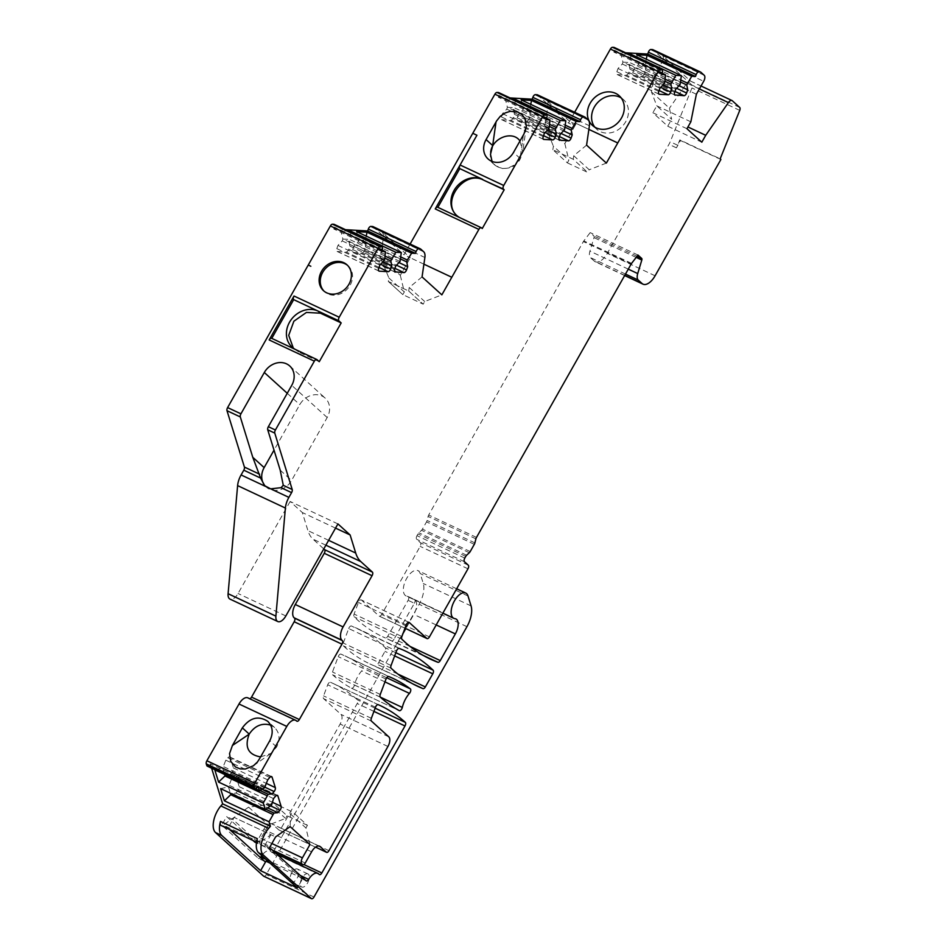 <?xml version="1.0" encoding="UTF-8"?>
<svg xmlns="http://www.w3.org/2000/svg" width="946" height="946" viewBox="0 0 946 946"><rect width="100%" height="100%" fill="white"/><g stroke="black" fill="none" stroke-linecap="round" stroke-linejoin="round"><path stroke-width="0.71" stroke-dasharray="4.73 3.55" d="M319.251 361.691L298.487 351.947L293.355 348.175M295.235 349.381A22.468 19.251 -47.8 0 0 296.193 349.866L271.762 338.372M309.933 844.577L305.936 827.975L307.426 825.326L292.941 812.188L290.457 813.95L290.138 826.627M307.426 825.326L287.064 815.759L272.578 802.634L292.941 812.188M519.981 140.989L522.641 152.152L520.371 158.668C512.271 174.856 487.19 169.488 490.655 152.306L490.667 152.247M567.352 162.854L587.714 172.409L573.229 159.271L552.866 149.716L567.352 162.854L568.842 160.193L553.375 146.169L552.866 149.716M482.247 228.542L461.482 218.798L456.599 215.369M459.756 217.615A22.468 19.251 -47.8 0 0 460.726 218.112L437.856 207.34M686.95 128.715L652.87 112.728L667.734 126.208L701.814 142.207M720.887 159.496L680.529 140.552L676.414 147.836A10.985 5.475 115.1 0 0 677.655 145.246L679.819 139.902L720.166 158.845M679.819 139.902L680.529 140.552M269.563 847.616L264.856 845.405L301.431 878.574A2.992 1.49 115.1 0 0 301.632 878.704A2.992 1.49 115.1 0 0 302.779 878.491L297.422 887.963M402.972 633.607L398.739 641.104A2.992 1.49 -64.9 0 1 396.374 642.795A399.342 199.074 -64.9 0 1 391.644 640.891L385.377 637.959A2.992 1.49 115.1 0 0 387.765 636.268L408.104 600.332A2.992 1.49 115.1 0 0 408.282 596.607A11.979 5.972 115.1 0 0 408.069 596.5A11.979 5.972 115.1 0 0 407.135 596.228A13.977 6.965 115.1 0 1 406.047 595.921A13.977 6.965 115.1 0 1 405.68 580.312A13.977 6.965 115.1 0 1 417.919 570.615A13.977 6.965 115.1 0 1 420.225 573.595L423.288 583.516A19.972 9.957 115.1 0 1 419.149 604.258L266.193 874.601A2.992 1.49 115.1 0 1 263.993 876.339M408.282 596.607L414.549 599.551A11.979 5.972 -64.9 0 1 413.816 614.439L405.81 628.605M408.826 622.279L361.443 600.048A2.992 1.49 115.1 0 0 361.254 599.918A2.992 1.49 115.1 0 0 358.439 602.436L354.1 614.072A2.992 1.49 115.1 0 0 354.159 616.827A399.342 199.074 115.1 0 0 382.551 636.682A399.342 199.074 115.1 0 0 385.377 637.959M211.608 768.187L210.284 763.907L209.113 765.29A2.992 1.49 115.1 0 1 207.269 766.142M296.346 720.757L248.561 698.325A10.985 5.475 115.1 0 0 247.864 697.864M248.561 698.325L248.94 698.668A2.992 1.49 115.1 0 0 249.129 698.798A2.992 1.49 115.1 0 0 249.862 698.798M337.923 523.907L290.126 501.475L302.33 512.531L307.923 530.623A49.913 24.88 115.1 0 0 312.972 539.125L323.769 548.917M290.126 501.475L238.049 593.52A9.98 4.978 115.1 0 1 229.996 599.102M381.605 251.435L333.82 229.015L334.47 227.158A2.992 1.49 115.1 0 0 334.411 224.533M333.82 229.015L345.526 229.689M372.783 226.52L404.013 254.829L410.115 244.033M546.138 119.681L498.341 97.249L498.991 95.392A2.992 1.49 115.1 0 0 498.932 92.767M498.341 97.249L510.06 97.923M537.316 94.766L568.534 123.075L574.636 112.278M661.668 74.521L613.871 52.101L614.522 50.256A2.992 1.49 115.1 0 0 614.462 47.631M613.871 52.101L625.566 52.775M624.738 275.392L594.265 261.096A14.97 7.462 115.1 0 0 595.211 261.723A14.97 7.462 115.1 0 0 607.297 253.351L668.976 144.336A10.985 5.475 115.1 0 0 670.217 141.758L691.94 87.954A2.992 1.49 115.1 0 0 691.916 85.045L653.047 49.795L700.844 72.215M594.265 261.096L590.434 257.619A7.982 3.985 115.1 0 1 589.926 251.139L594.017 237.612A1.998 0.993 115.1 0 0 593.887 235.992L590.186 232.621L583.812 240.934A2.992 1.49 115.1 0 0 583.386 241.573L428.692 515.002A2.992 1.49 115.1 0 0 428.112 516.433L427.095 520.466A2.992 1.49 115.1 0 1 426.516 521.896L422.424 529.121A2.992 1.49 115.1 0 1 421.549 530.28L418.853 532.799A2.992 1.49 115.1 0 0 417.966 533.946L416.997 535.673A2.992 1.49 115.1 0 0 416.678 539.291L420.485 542.756A2.992 1.49 115.1 0 1 420.166 546.374L381.652 614.462A2.992 1.49 115.1 0 1 379.228 616.13A2.992 1.49 115.1 0 1 379.039 616.012L361.443 600.048M348.696 628.546A2.992 1.49 -64.9 0 1 351.463 626.004A399.342 199.074 -64.9 0 1 357.742 628.7A399.342 199.074 -64.9 0 1 385.329 647.774A2.992 1.49 -64.9 0 1 384.987 651.368L377.56 664.518A2.992 1.49 -64.9 0 1 375.184 666.209A399.342 199.074 -64.9 0 1 369.862 663.903A399.342 199.074 -64.9 0 1 343.339 645.834A2.992 1.49 -64.9 0 1 343.28 643.067L348.696 628.546L396.492 650.978M351.463 688.191A2.992 1.49 115.1 0 0 351.498 688.215L399.295 710.647L351.463 688.191A399.342 199.074 -64.9 0 1 332.554 674.77A2.992 1.49 -64.9 0 1 332.472 672.003L338.207 656.642A2.992 1.49 -64.9 0 1 340.986 654.112A399.342 199.074 -64.9 0 1 345.054 655.909A399.342 199.074 -64.9 0 1 362.531 666.398L386.701 677.738M351.498 688.215A2.992 1.49 115.1 0 0 354.514 685.01A17.466 8.715 -64.9 0 1 361.656 670.951A2.992 1.49 115.1 0 0 362.531 666.398M264.608 861.298L258.341 858.353L221.766 825.184L226.638 816.575L253.008 840.486M258.341 858.353A2.992 1.49 115.1 0 0 258.53 858.483A2.992 1.49 115.1 0 0 260.457 857.537M319.109 874.388L271.325 851.968A11.979 5.972 115.1 0 0 270.118 850.962A11.979 5.972 115.1 0 0 261.746 855.622M271.325 851.968A2.992 1.49 115.1 0 0 271.62 852.216A2.992 1.49 115.1 0 0 273.56 851.246M273.713 851.045A2.992 1.49 115.1 0 0 274.033 850.537L357.198 703.54A2.992 1.49 -64.9 0 0 357.517 699.922A399.342 199.074 -64.9 0 0 332.377 683.118A399.342 199.074 -64.9 0 0 330.497 682.267A2.992 1.49 -64.9 0 0 327.694 684.798L323.556 695.889A2.992 1.49 -64.9 0 0 323.638 698.656L340.986 714.396A7.982 3.985 -64.9 0 1 340.134 724.045L281.187 828.235A2.992 1.49 -64.9 0 1 278.774 829.914A2.992 1.49 -64.9 0 1 278.585 829.784L272.483 824.25A9.98 4.978 -64.9 0 0 271.845 823.824A9.98 4.978 -64.9 0 0 263.792 829.406L257.466 840.604A2.992 1.49 -64.9 0 1 255.266 842.342M574.801 126.007L576.244 123.465L588.873 129.401L576.244 123.465L564.845 143.603L545.062 125.664L547.876 106.259A9.98 4.978 115.1 0 0 546.705 100.536L574.801 126.007L568.534 123.075M423.914 264.171L410.28 257.773L400.324 275.369L380.529 257.418L383.355 238.014A9.98 4.978 115.1 0 0 382.172 232.29L410.28 257.773L404.013 254.829M274.908 748.18L276.634 746.962C280.394 739.37 279.732 732.913 274.659 727.58L270.662 725.109M260.623 756.918L270.722 753.501L276.587 747.056M523.386 134.923L520.028 158.739L515.298 164.545L507.742 168.211L502.421 168.506L495.491 165.656L492.05 161.423M258.081 786.339L210.284 763.907M382.089 250.099L340.761 230.706L348.672 231.155M546.611 118.333L505.294 98.94L513.193 99.401M662.141 73.185L620.824 53.792L628.7 54.241M637.982 255.053L590.186 232.621M335.534 528.116L302.33 512.531M704.214 75.278L662.685 55.79L690.757 81.25L732.287 100.737M272.093 849.91L260.351 844.4L232.905 819.508L226.638 816.575M232.905 819.508L234.088 817.415L275.617 836.903M264.856 845.405L270.923 834.703L234.1 817.415L228.033 828.128L221.766 825.184M229.488 829.441L228.033 828.128M302.779 878.491L270 863.107M347.549 265.365A17.466 14.97 132.2 0 1 348.14 265.861A17.466 14.97 132.2 0 1 347.489 288.861A17.466 14.97 132.2 0 1 324.667 291.746A17.466 14.97 132.2 0 1 324.111 291.214M594.703 127.071A19.972 17.111 -47.8 0 0 596.619 129.176A19.972 17.111 -47.8 0 0 600.284 131.612A19.972 17.111 -47.8 0 0 624.325 123.891A19.972 17.111 -47.8 0 0 623.449 99.602A19.972 17.111 -47.8 0 0 621.167 97.899M690.852 121.821L656.772 105.834L651.427 91.868L654.845 74.746L662.153 61.821L703.682 81.309M651.427 91.868L669.461 108.222L671.636 119.314L656.772 105.834L652.87 112.728M699.354 88.959L686.867 83.106L669.461 108.222M686.867 83.106A4.99 2.483 -64.9 0 1 690.438 81.037A4.99 2.483 -64.9 0 1 690.757 81.25M662.685 55.79A4.99 2.483 -64.9 0 1 662.153 61.821M696.374 94.233L654.845 74.746M705.716 135.313L687.943 126.965M667.734 126.208L671.636 119.314M658.783 91.395L616.863 71.73A2.992 1.49 115.1 0 0 617.17 74.533A2.992 1.49 115.1 0 0 617.454 74.604L626.24 75.112A2.992 1.49 115.1 0 0 628.806 72.416L629.941 69.188L628.948 64.375L629.61 62.519L622.941 62.14L664.861 81.805M616.863 71.73L618.01 68.502L622.291 63.997L622.941 62.14L620.824 53.792M630.982 55.317L629.61 62.519L665.097 79.168M622.291 63.997L664.198 83.662M618.01 68.502L659.93 88.167M629.941 69.188L663.158 84.773M628.948 64.375L664.908 81.25M674.664 92.318L632.756 72.641A2.992 1.49 115.1 0 0 633.051 75.444A2.992 1.49 115.1 0 0 633.347 75.514L642.133 76.023A2.992 1.49 115.1 0 0 644.687 73.327L645.822 70.099L644.841 65.298L645.491 63.441L638.822 63.051L680.742 82.728M632.756 72.641L633.891 69.413L638.172 64.907L638.822 63.051L636.705 54.702M646.295 59.208L645.491 63.441L680.978 80.091M644.841 65.298L680.789 82.16M645.822 70.099L679.039 85.684M633.891 69.413L675.811 89.09M638.172 64.907L680.091 84.584M543.252 136.555L501.333 116.878A2.992 1.49 115.1 0 0 501.64 119.681A2.992 1.49 115.1 0 0 501.924 119.752L510.71 120.26A2.992 1.49 115.1 0 0 513.276 117.564L514.411 114.336L513.418 109.535L514.08 107.678L507.411 107.288L549.33 126.965M501.333 116.878L502.48 113.65L506.749 109.145L507.411 107.288L505.294 98.94M515.452 100.453L514.08 107.678L549.555 124.328M506.749 109.145L548.668 128.822M502.48 113.65L544.388 133.327M514.411 114.336L547.616 129.921M513.418 109.535L549.378 126.409M559.133 137.466L517.214 117.801A2.992 1.49 115.1 0 0 517.521 120.603A2.992 1.49 115.1 0 0 517.805 120.674L526.603 121.171A2.992 1.49 115.1 0 0 529.157 118.487L530.292 115.258L529.299 110.446L529.961 108.589L523.292 108.211L565.211 127.876M517.214 117.801L518.361 114.572L522.641 110.067L523.292 108.211L521.175 99.862M530.765 104.356L529.961 108.589L565.436 125.239M529.299 110.446L565.259 127.32M530.292 115.258L563.509 130.832M518.361 114.572L560.28 134.237M522.641 110.067L564.549 129.732M378.731 268.309L336.811 248.644A2.992 1.49 115.1 0 0 337.107 251.447A2.992 1.49 115.1 0 0 337.403 251.518L346.189 252.026A2.992 1.49 115.1 0 0 348.743 249.33L349.89 246.102L348.897 241.289L349.547 239.433L342.89 239.054L384.797 258.719M336.811 248.644L337.947 245.416L342.227 240.911L342.89 239.054L340.761 230.706M350.931 232.219L349.547 239.433L385.034 256.082M349.89 246.102L383.095 261.687M348.897 241.289L384.845 258.163M342.227 240.911L384.147 260.576M337.947 245.416L379.866 265.081M394.612 269.232L352.692 249.555A2.992 1.49 115.1 0 0 353 252.357A2.992 1.49 115.1 0 0 353.284 252.428L362.07 252.937A2.992 1.49 115.1 0 0 364.624 250.241L365.771 247.012L364.778 242.211L365.44 240.355L358.771 239.965L400.678 259.642M352.692 249.555L353.828 246.327L358.108 241.821L358.771 239.965L356.654 231.616M366.244 236.122L365.44 240.355L400.915 257.005M364.778 242.211L400.737 259.074M365.771 247.012L398.976 262.598M353.828 246.327L395.747 266.003M358.108 241.821L400.028 261.498M270.816 806.004L238.002 790.608A2.992 1.49 115.1 0 0 239.196 786.682L235.992 776.311A2.992 1.49 115.1 0 0 235.495 775.673A2.992 1.49 115.1 0 0 233.65 776.524L231.604 778.936L228.435 786.895L230.386 793.209M238.002 790.608L235.956 793.02L231.675 793.812M220.607 788.621L228.435 786.895L270.355 806.56M229.606 785.511L271.526 805.176M231.604 778.936L273.524 798.601M235.956 793.02L267.907 808.014M232.042 793.375L265.838 809.232M265.022 787.261L232.208 771.865A2.992 1.49 115.1 0 0 233.402 767.939L230.197 757.569A2.992 1.49 115.1 0 0 229.701 756.93A2.992 1.49 115.1 0 0 227.856 757.781L225.81 760.182L222.641 768.152L224.592 774.467M232.208 771.865L230.162 774.277L225.881 775.07M214.813 769.878L222.641 768.152L264.549 787.817M226.248 774.632L260.044 790.489M230.162 774.277L262.113 789.26M225.81 760.182L267.718 779.859M223.812 766.768L265.731 786.433M380.529 257.418L388.853 277.935L388.333 281.47L408.707 291.037L423.193 304.174L402.819 294.608L388.333 281.47L408.707 291.037L423.193 304.174L424.695 301.514L441.853 294.856M265.471 486.35A17.466 14.97 -47.8 0 0 266.122 486.989A17.466 14.97 -47.8 0 0 291.569 480.473L327.186 417.517A17.466 14.97 -47.8 0 0 325.211 398.148A17.466 14.97 -47.8 0 0 299.764 404.651L274.021 450.154M522.594 141.191L523.41 134.923M257.336 838.7A4.99 2.483 115.1 0 0 258.022 842.827A4.99 2.483 115.1 0 0 260.032 842.401L270.923 834.703M272.578 802.634L270.095 804.384L248.609 807.139L223.209 825.125A4.99 2.483 -64.9 0 1 221.198 825.551M260.351 844.4A4.99 2.483 -64.9 0 1 260.883 838.369L268.404 825.078L285.562 818.42L287.064 815.759M248.609 807.139L268.404 825.078M270.095 804.384L285.562 818.42M290.457 813.95L305.936 827.975M400.324 275.369L404.32 291.959L402.819 294.608L388.333 281.47M388.853 277.935L404.32 291.959M422.058 276.906L409.216 287.489L424.695 301.514M409.216 287.489L408.707 291.037M564.845 143.603L568.842 160.193M545.062 125.664L553.375 146.169M586.579 145.152L573.749 155.723L589.216 169.76L587.714 172.409M573.749 155.723L573.229 159.271M606.374 163.09L589.216 169.76M387.765 636.268L394.033 639.212L414.372 603.276L408.104 600.332M414.549 599.551A2.992 1.49 -64.9 0 1 414.372 603.276M394.033 639.212A2.992 1.49 -64.9 0 1 391.644 640.891M308.337 874.222A7.237 3.607 115.1 0 0 307.876 873.915A7.237 3.607 115.1 0 0 301.774 878.444A7.237 3.607 115.1 0 0 301.266 886.721A7.237 3.607 115.1 0 0 301.727 887.029A7.237 3.607 115.1 0 0 307.828 882.5A7.237 3.607 115.1 0 0 308.337 874.222M290.871 881.838A7.237 3.607 115.1 0 0 291.333 882.145A7.237 3.607 115.1 0 0 297.671 877.131A7.237 3.607 115.1 0 0 297.482 869.043A7.237 3.607 115.1 0 0 291.38 873.572A7.237 3.607 115.1 0 0 290.871 881.838M316.957 359.61L296.193 349.866L298.487 351.947M481.49 227.856L461.482 218.798M306.137 880.785L301.431 878.574M423.075 655.33L396.374 642.795M409.973 646.378L398.739 641.104M436.201 624.939L413.816 614.439M429.449 636.883L381.652 614.462M467.963 568.806L420.166 546.374M379.228 616.13L404.983 628.215L379.039 616.012M547.876 106.259L589.405 125.747M588.223 120.024L546.705 100.536M383.355 238.014L424.884 257.501M423.702 251.778L382.172 232.29M575.771 124.293L569.504 121.348M276.634 746.962L269.776 740.742M520.099 158.42L513.501 152.436M631.183 264.005L583.386 241.573M631.597 263.366L583.812 240.934M476.488 537.423L428.692 515.002M475.909 538.853L428.112 516.433M474.892 542.898L427.095 520.466M474.313 544.328L426.516 521.896M470.221 551.553L422.424 529.121M469.334 552.712L421.549 530.28M466.65 555.219L418.853 532.799M465.763 556.378L417.966 533.946M464.793 558.105L416.997 535.673M464.474 561.723L416.678 539.291M468.282 565.176L420.485 542.756M677.655 145.246L670.217 141.758M739.737 110.386L691.94 87.954M676.414 147.836L668.976 144.336M655.093 275.783L607.297 253.351M625.483 274.068L590.434 257.619M628.274 269.137L589.926 251.139M636.185 257.395L594.017 237.612M637.06 256.248L593.887 235.992M328.629 540.332L307.923 530.623M662.318 72.676L614.522 50.256M739.713 107.466L691.916 85.045M406.236 624.868L358.439 602.436M401.896 636.504L354.1 614.072M401.944 639.248L354.159 616.827M454.931 618.66L407.135 596.228M468.022 596.015L420.225 573.595M471.084 605.937L423.288 583.516M466.946 626.678L419.149 604.258M313.989 897.021L266.193 874.601M256.898 787.722L209.113 765.29M296.737 721.1L248.94 698.668M325.885 545.192L312.972 539.125M285.846 615.952L238.049 593.52M382.267 249.578L334.47 227.158M546.788 117.824L498.991 95.392M388.782 676.532L340.986 654.112M386.003 679.074L338.207 656.642M380.268 694.423L332.472 672.003M380.351 697.202L332.554 674.77M399.259 648.436L351.463 626.004M391.065 665.487L343.28 643.067M391.136 668.254L343.339 645.834M412.491 683.71L375.184 666.209M397.852 674.037L377.56 664.518M394.648 655.909L384.987 651.368M395.842 652.705L385.329 647.774M373.93 711.392L357.198 703.54M375.136 708.187L357.517 699.922M378.294 704.687L330.497 682.267M375.491 707.218L327.694 684.798M371.352 718.31L323.556 695.889M371.435 721.089L323.638 698.656M388.782 736.816L340.986 714.396M387.931 746.477L340.134 724.045M328.983 850.667L281.187 828.235M278.774 829.914L315.538 847.167L278.585 829.784M318.908 846.043L272.483 824.25M311.589 851.838L263.792 829.406M305.251 863.036L257.466 840.604M272.85 850.596L256.461 842.91M274.033 850.537L303.903 864.549M659.09 90.52L626.24 75.112M617.454 74.604L658.842 94.021M628.806 72.416L660.686 87.375M644.687 73.327L676.567 88.285M674.983 91.443L642.133 76.023M633.347 75.514L674.735 94.943M543.56 135.68L510.71 120.26M501.924 119.752L543.311 139.18M513.276 117.564L545.144 132.523M529.157 118.487L561.025 133.445M559.441 136.591L526.603 121.171M517.805 120.674L559.192 140.091M379.039 267.434L346.189 252.026M337.403 251.518L378.79 270.934M348.743 249.33L380.623 264.289M364.624 250.241L396.504 265.199M394.92 268.357L362.07 252.937M353.284 252.428L394.671 271.857M233.65 776.524L275.57 796.189M239.196 786.682L272.413 802.267M276.61 795.373L235.992 776.311M233.402 767.939L266.618 783.525M270.816 776.619L230.197 757.569M227.856 757.781L269.776 777.446M327.186 417.517L291.735 385.365M280.205 470.174L291.569 480.473M287.253 393.3L299.764 404.651M260.032 842.401L223.209 825.125M260.883 838.369L271.88 843.525M354.514 685.01L380.245 697.084M384.951 681.889L361.656 670.951M265.814 859.311L300.308 875.488M292.078 347.135L294.36 349.204M253.41 765.763L270.722 753.501M274.659 727.58L267.801 721.36M494.9 165.16L488.053 158.952M624.656 275.546L595.211 261.723M409.05 622.35L361.254 599.918M430.347 659.114L382.551 636.682M455.866 618.921L408.069 596.5M456.658 588.79L417.919 570.615M442.846 613.185L406.047 595.921M296.926 721.23L249.129 698.798M392.85 678.329L345.054 655.909M417.659 686.323L369.862 663.903M405.538 651.12L357.742 628.7M380.174 705.55L332.377 683.118M319.642 846.256L271.845 823.824M272.945 850.679L256.461 842.945M690.438 81.037L701.021 86.003M633.051 75.444L674.971 95.12M617.17 74.533L659.09 94.198M517.521 120.603L559.441 140.268M501.64 119.681L543.548 139.358M353 252.357L394.908 272.034M337.107 251.447L379.027 271.112M277.415 795.338L235.495 775.673M271.62 776.595L229.701 756.93M289.76 365.996L325.211 398.148M266.122 486.989L264.774 485.771M348.14 265.861L346.993 264.821M324.667 291.746L323.52 290.706M526.224 127.45L522.641 152.152M592.421 125.38L596.619 129.176M619.252 95.794L623.449 99.602M258.022 842.827L256.567 842.153M276.622 854.013L270.118 850.962M306.327 880.915L301.632 878.704M264.797 861.428L258.53 858.483M319.417 874.636L271.62 852.216M307.876 873.915L297.482 869.043M301.727 887.029L291.333 882.145"/><path stroke-width="1.42" d="M293.355 348.175L288.707 335.357L293.887 321.214L306.433 312.428L320.422 313.185L318.128 311.104A22.468 19.251 -47.8 0 0 291.084 319.795A22.468 19.251 -47.8 0 0 292.078 347.135A22.468 19.251 -47.8 0 0 295.235 349.381M266.618 783.525L275.321 787.604L272.105 777.234A2.992 1.49 -64.9 0 0 271.62 776.595A2.992 1.49 -64.9 0 0 269.776 777.446L267.718 779.859L264.549 787.817L259.476 790.832L258.081 786.339L256.898 787.722A2.992 1.49 115.1 0 1 255.053 788.574A2.992 1.49 115.1 0 1 254.569 787.935L254.06 786.303A2.992 1.49 115.1 0 1 254.687 783.193L286.792 726.422A10.985 5.475 115.1 0 1 295.66 720.284A10.985 5.475 115.1 0 1 296.346 720.757L296.737 721.1A2.992 1.49 115.1 0 0 296.926 721.23A2.992 1.49 115.1 0 0 299.338 719.551L341.979 644.179A2.992 1.49 115.1 0 0 342.298 640.56L341.92 640.206A10.985 5.475 115.1 0 1 343.091 626.926L372.062 575.712A2.992 1.49 115.1 0 0 372.381 572.094L360.769 561.557A49.913 24.88 115.1 0 1 355.72 553.043L350.126 534.963L337.923 523.907L285.846 615.952A9.98 4.978 115.1 0 1 277.793 621.534A9.98 4.978 115.1 0 1 275.889 616.142L285.396 508.037A14.97 7.462 115.1 0 1 288.897 497.371L291.593 492.618A2.992 1.49 115.1 0 0 292.208 489.508L274.778 433.114A2.992 1.49 115.1 0 1 275.404 430.004L314.356 361.159A2.992 1.49 115.1 0 1 316.768 359.492A2.992 1.49 115.1 0 1 316.957 359.61L319.251 361.691L341.175 322.929L320.422 313.185M490.655 152.306C491.979 137.986 512.626 130.016 519.981 140.989M396.504 265.199L406.544 269.917L407.691 266.689L406.697 261.876L407.348 260.02L411.64 253.173L415.46 253.386L416.11 251.53A2.992 1.49 115.1 0 1 418.664 248.845L420.58 248.952L423.702 251.778A9.98 4.978 115.1 0 1 424.884 257.501L422.058 276.906L441.853 294.856L478.877 229.405A2.992 1.49 115.1 0 1 481.289 227.726A2.992 1.49 115.1 0 1 481.49 227.856L482.247 228.542L504.183 189.779L483.418 180.036C464.356 169.819 440.753 201.675 456.989 215.712M437.856 207.34L459.78 168.613L482.649 179.35A22.468 19.251 -47.8 0 0 455.617 188.041A22.468 19.251 -47.8 0 0 456.599 215.369A22.468 19.251 -47.8 0 0 459.756 217.615M543.311 139.18L543.844 139.429A2.992 1.49 -64.9 0 1 543.548 139.358A2.992 1.49 -64.9 0 1 543.252 136.555L544.388 133.327L548.668 128.822L549.33 126.965L549.945 119.894L546.138 119.681L546.788 117.824A2.992 1.49 115.1 0 0 546.492 115.022A2.992 1.49 115.1 0 0 546.197 114.951L544.813 114.868A2.992 1.49 115.1 0 0 542.685 116.618L503.733 185.463A2.992 1.49 115.1 0 0 503.414 189.094L504.183 189.779M265.838 809.232L273.962 813.052L269.042 821.778L270.426 826.284L268.664 828.353A17.974 8.963 115.1 0 0 263.343 855.007L311.376 898.57A2.992 1.49 115.1 0 0 311.577 898.7A2.992 1.49 115.1 0 0 313.989 897.021L466.946 626.678A19.972 9.957 115.1 0 0 471.084 605.937L468.022 596.015A13.977 6.965 115.1 0 0 465.716 593.036A13.977 6.965 115.1 0 0 453.477 602.732A13.977 6.965 115.1 0 0 453.844 618.353A13.977 6.965 115.1 0 0 454.931 618.66A11.979 5.972 115.1 0 1 455.866 618.921A11.979 5.972 115.1 0 1 455.345 633.915L440.257 660.592A2.992 1.49 115.1 0 1 437.903 662.283A399.342 199.074 115.1 0 1 430.347 659.114A399.342 199.074 115.1 0 1 401.944 639.248A2.992 1.49 115.1 0 1 401.896 636.504L406.236 624.868A2.992 1.49 115.1 0 1 409.05 622.35A2.992 1.49 115.1 0 1 409.24 622.468L426.835 638.432A2.992 1.49 115.1 0 0 427.024 638.562A2.992 1.49 115.1 0 0 429.449 636.883L467.963 568.806A2.992 1.49 115.1 0 0 468.282 565.176L464.474 561.723A2.992 1.49 115.1 0 1 464.793 558.105L465.763 556.378A2.992 1.49 115.1 0 1 466.65 555.219L469.334 552.712A2.992 1.49 115.1 0 0 470.221 551.553L474.313 544.328A2.992 1.49 115.1 0 0 474.892 542.898L475.909 538.853A2.992 1.49 115.1 0 1 476.488 537.423L631.183 264.005A2.992 1.49 115.1 0 1 631.597 263.366L637.982 255.053L641.684 258.412A1.998 0.993 115.1 0 1 641.814 260.032L637.722 273.56A7.982 3.985 115.1 0 0 638.231 280.051L642.062 283.516A14.97 7.462 115.1 0 0 643.008 284.155A14.97 7.462 115.1 0 0 655.093 275.783L720.887 159.496L720.166 158.845L739.737 110.386A2.992 1.49 115.1 0 0 739.713 107.466L732.287 100.737A4.99 2.483 115.1 0 0 731.968 100.524A4.99 2.483 115.1 0 0 728.396 102.594L705.716 135.313L701.814 142.207L686.95 128.715L690.852 121.821L696.374 94.233L703.682 81.309A4.99 2.483 115.1 0 0 704.214 75.278L700.844 72.215A2.992 1.49 115.1 0 0 700.655 72.097A2.992 1.49 115.1 0 0 700.359 72.026L652.574 49.594L650.931 49.499A2.992 1.49 115.1 0 0 648.377 52.196L647.726 54.052L625.566 52.775M303.903 864.549L321.829 872.969A2.992 1.49 -64.9 0 1 319.417 874.636A2.992 1.49 -64.9 0 1 319.109 874.388A11.979 5.972 115.1 0 0 317.903 873.383A11.979 5.972 115.1 0 0 308.644 879.402A2.992 1.49 -64.9 0 1 306.327 880.915A2.992 1.49 -64.9 0 1 306.137 880.785L269.563 847.616L275.617 836.903L290.138 826.627L309.933 844.577L302.413 857.856A4.99 2.483 115.1 0 0 301.892 863.887L272.093 849.91M405.81 628.605L402.972 633.607M268.664 828.353L220.867 805.921A17.974 8.963 115.1 0 0 215.546 832.575L263.591 876.15A2.992 1.49 115.1 0 0 263.78 876.268A2.992 1.49 115.1 0 0 263.993 876.339M220.867 805.921L222.641 803.852L211.608 768.187M254.687 783.193L206.89 760.761A2.992 1.49 115.1 0 0 206.263 763.871L206.772 765.503A2.992 1.49 115.1 0 0 207.269 766.142L255.053 788.574M206.89 760.761L239.007 704.001A10.985 5.475 115.1 0 1 247.864 697.864L295.66 720.284M249.862 698.798A2.992 1.49 115.1 0 0 251.541 697.119L294.194 621.747A2.992 1.49 115.1 0 0 294.502 618.128L294.123 617.785A10.985 5.475 115.1 0 1 295.294 604.506L324.265 553.292A2.992 1.49 115.1 0 0 324.584 549.661L323.769 548.917M275.889 616.142L228.092 593.71A9.98 4.978 115.1 0 0 229.996 599.102L277.793 621.534M228.092 593.71L237.612 485.605A14.97 7.462 115.1 0 1 241.1 474.951L243.796 470.186A2.992 1.49 115.1 0 0 244.411 467.076L226.993 410.694A2.992 1.49 115.1 0 1 227.608 407.584L330.367 225.952A2.992 1.49 115.1 0 1 332.495 224.202L333.879 224.285A2.992 1.49 115.1 0 1 334.163 224.356A2.992 1.49 115.1 0 1 334.411 224.533M345.526 229.689L367.663 230.966L368.313 229.109A2.992 1.49 115.1 0 1 370.879 226.413L372.783 226.52L420.58 248.952M410.115 244.033L494.9 94.186A2.992 1.49 115.1 0 1 497.017 92.448L498.4 92.519A2.992 1.49 115.1 0 1 498.696 92.59A2.992 1.49 115.1 0 1 498.932 92.767M510.06 97.923L532.184 99.2L532.846 97.343A2.992 1.49 115.1 0 1 535.401 94.647L537.316 94.766L585.113 117.186L588.223 120.024A9.98 4.978 115.1 0 1 589.405 125.747L586.579 145.152L606.374 163.09L617.762 142.952L588.873 129.401L617.762 142.952L658.203 71.47L610.418 49.05L574.636 112.278M658.842 94.021L659.374 94.269A2.992 1.49 -64.9 0 1 659.09 94.198A2.992 1.49 -64.9 0 1 658.783 91.395L659.93 88.167L664.198 83.662L664.861 81.805L665.476 74.746L661.668 74.521L662.318 72.676A2.992 1.49 115.1 0 0 662.023 69.874A2.992 1.49 115.1 0 0 661.727 69.803L612.535 47.3A2.992 1.49 115.1 0 0 610.418 49.05M612.535 47.3L613.93 47.383A2.992 1.49 115.1 0 1 614.226 47.454A2.992 1.49 115.1 0 1 614.462 47.631M260.457 857.537A2.992 1.49 115.1 0 0 260.848 856.981L265.814 859.311M261.746 855.622A11.979 5.972 115.1 0 0 260.848 856.981M255.266 842.342A2.992 1.49 -64.9 0 1 255.042 842.283A2.992 1.49 -64.9 0 1 254.852 842.153L253.008 840.486M513.501 152.436A17.466 14.97 132.2 0 1 488.053 158.952A17.466 14.97 132.2 0 1 486.078 139.57L496.662 120.828L500.28 116.299L504.975 113.012L510.249 111.309L517.982 112.089L522.192 114.762L525.089 118.818L526.343 126.539L523.966 133.965L513.501 152.436M321.545 271.336A17.466 14.97 132.2 0 1 343.788 262.692A17.466 14.97 132.2 0 1 346.993 264.821A17.466 14.97 132.2 0 1 346.354 287.821A17.466 14.97 132.2 0 1 323.52 290.706A17.466 14.97 132.2 0 1 321.545 271.336M293.686 299.634L271.762 338.372A2.992 1.49 115.1 0 0 271.561 338.278A2.992 1.49 115.1 0 0 269.149 339.945L294.005 296.015A2.992 1.49 115.1 0 0 293.686 299.634L338.893 320.848L341.175 322.929M378.79 270.934L379.322 271.183A2.992 1.49 -64.9 0 1 379.027 271.112A2.992 1.49 -64.9 0 1 378.731 268.309L379.866 265.081L384.147 260.576L384.797 258.719L385.424 251.66L381.605 251.435L382.267 249.578A2.992 1.49 115.1 0 0 381.959 246.788A2.992 1.49 115.1 0 0 381.676 246.705L380.292 246.634A2.992 1.49 115.1 0 0 378.164 248.372L339.212 317.229A2.992 1.49 115.1 0 0 338.893 320.848M310.832 266.264L308.254 265.046L310.832 266.264M615.586 93.358A19.972 17.111 132.2 0 1 619.252 95.794A19.972 17.111 132.2 0 1 618.518 122.081A19.972 17.111 132.2 0 1 592.421 125.38A19.972 17.111 132.2 0 1 591.546 101.08A19.972 17.111 132.2 0 1 615.586 93.358M259.843 758.29L257.407 762.027L253.41 765.763L245.404 769.015L240.154 768.873L235.483 766.97L230.706 761.317L229.547 753.584L232.42 745.483L249.165 734.191C244.352 747.163 248.171 754.742 260.623 756.918M259.795 758.325L269.776 740.742C273.536 733.15 272.874 726.694 267.801 721.36C258.495 715.413 250.004 717.576 242.353 727.864L232.42 745.483M270.662 725.109C262.03 722.697 254.888 725.688 249.212 734.096L249.165 734.191M492.05 161.423L490.489 154.352L492.677 145.542L486.078 139.57M275.321 787.604A2.992 1.49 -64.9 0 1 274.127 791.53L272.081 793.942L268.167 794.297L263.248 803.036L218.585 782.082L214.813 769.878L259.476 790.832M272.413 802.267L281.116 806.347L277.911 795.976A2.992 1.49 -64.9 0 0 277.415 795.338A2.992 1.49 -64.9 0 0 275.57 796.189L273.524 798.601L271.526 805.176L265.27 809.575L263.248 803.036M281.116 806.347A2.992 1.49 -64.9 0 1 279.921 810.284L277.876 812.685L273.962 813.052M680.789 82.16L686.749 84.963L691.703 76.259L695.511 76.472L696.173 74.616A2.992 1.49 115.1 0 1 698.727 71.931L700.359 72.026M686.749 84.963L687.742 89.775L686.607 93.004A2.992 1.49 -64.9 0 1 684.053 95.688L674.983 91.443M674.735 94.943L684.053 95.688M675.255 95.191A2.992 1.49 -64.9 0 1 674.971 95.12A2.992 1.49 -64.9 0 1 674.664 92.318L675.811 89.09L680.091 84.584L681.368 75.656L636.705 54.702L647.04 55.306L646.295 59.208M660.686 87.375L670.726 92.081L671.861 88.853L670.868 84.052L675.822 75.337L681.368 75.656M670.726 92.081A2.992 1.49 -64.9 0 1 668.16 94.777L659.09 90.52M659.374 94.269L668.16 94.777M660.332 69.732A2.992 1.49 115.1 0 0 658.203 71.47M565.259 127.32L571.218 130.11L576.173 121.407L579.981 121.632L580.631 119.775A2.992 1.49 115.1 0 1 583.197 117.079L585.113 117.186M571.218 130.11L572.212 134.923L571.077 138.151A2.992 1.49 -64.9 0 1 568.511 140.848L559.441 136.591M559.192 140.091L568.511 140.848M559.725 140.339A2.992 1.49 -64.9 0 1 559.441 140.268A2.992 1.49 -64.9 0 1 559.133 137.466L560.28 134.237L564.549 129.732L565.826 120.816L521.175 99.862L531.51 100.453L530.765 104.356M549.378 126.409L555.337 129.2L560.28 120.497L565.826 120.816M555.337 129.2L556.331 134.013L555.184 137.241A2.992 1.49 -64.9 0 1 552.63 139.925L543.56 135.68M543.844 139.429L552.63 139.925M406.544 269.917A2.992 1.49 -64.9 0 1 403.989 272.602L394.92 268.357M394.671 271.857L403.989 272.602M395.203 272.105A2.992 1.49 -64.9 0 1 394.908 272.034A2.992 1.49 -64.9 0 1 394.612 269.232L395.747 266.003L400.028 261.498L401.305 252.57L356.654 231.616L366.989 232.219L366.244 236.122M380.623 264.289L390.663 268.995L391.798 265.767L390.816 260.966L395.759 252.251L401.305 252.57M390.663 268.995A2.992 1.49 -64.9 0 1 388.108 271.691L379.039 267.434M379.322 271.183L388.108 271.691M380.245 697.084L402.31 707.442A17.466 8.715 -64.9 0 1 409.133 693.737A17.466 8.715 -64.9 0 1 409.441 693.383L384.951 681.889M402.31 707.442A2.992 1.49 -64.9 0 1 399.295 710.647A2.992 1.49 -64.9 0 1 399.247 710.623A399.342 199.074 -64.9 0 1 380.351 697.202A2.992 1.49 -64.9 0 1 380.268 694.423L386.003 679.074A2.992 1.49 -64.9 0 1 388.782 676.532A399.342 199.074 -64.9 0 1 392.85 678.329A399.342 199.074 -64.9 0 1 410.328 688.83A2.992 1.49 -64.9 0 1 409.441 693.383M422.968 688.629A2.992 1.49 -64.9 0 0 425.345 686.938L432.783 673.8A2.992 1.49 -64.9 0 0 433.114 670.194A399.342 199.074 -64.9 0 0 405.538 651.12A399.342 199.074 -64.9 0 0 399.259 648.436A2.992 1.49 -64.9 0 0 396.492 650.978L391.065 665.487A2.992 1.49 -64.9 0 0 391.136 668.254A399.342 199.074 -64.9 0 0 417.659 686.323A399.342 199.074 -64.9 0 0 422.968 688.629L412.491 683.71M321.829 872.969L404.994 725.972A2.992 1.49 -64.9 0 0 405.314 722.354A399.342 199.074 -64.9 0 0 380.174 705.55A399.342 199.074 -64.9 0 0 378.294 704.687A2.992 1.49 -64.9 0 0 375.491 707.218L371.352 718.31A2.992 1.49 -64.9 0 0 371.435 721.089L388.782 736.816A7.982 3.985 -64.9 0 1 387.931 746.477L328.983 850.667A2.992 1.49 -64.9 0 1 326.571 852.334A2.992 1.49 -64.9 0 1 326.37 852.204L320.28 846.682A9.98 4.978 -64.9 0 0 319.642 846.256A9.98 4.978 -64.9 0 0 311.589 851.838L305.251 863.036A2.992 1.49 -64.9 0 1 302.838 864.703A2.992 1.49 -64.9 0 1 302.649 864.585L301.892 863.887M291.593 492.618L281.045 487.675L270.698 488.846L264.774 485.771L260.599 478.085L243.796 470.186M281.045 487.675L283.28 485.322L280.205 470.174L267.73 429.803A2.992 1.49 115.1 0 1 268.357 426.693L291.735 385.365A17.466 14.97 -47.8 0 0 289.76 365.996A17.466 14.97 -47.8 0 0 264.312 372.499L287.253 393.3M269.042 821.778L224.379 800.824L220.607 788.621L265.27 809.575M270.426 826.284L222.641 803.852M385.424 251.66L382.089 250.099M348.672 231.155L351.108 231.297L350.931 232.219M395.759 252.251L351.108 231.297M411.64 253.173L366.989 232.219M415.46 253.386L367.663 230.966M549.945 119.894L546.611 118.333M513.193 99.401L515.629 99.543L515.452 100.453M560.28 120.497L515.629 99.543M576.173 121.407L531.51 100.453M579.981 121.632L532.184 99.2M665.476 74.746L662.141 73.185M628.7 54.241L631.159 54.383L630.982 55.317M675.822 75.337L631.159 54.383M691.703 76.259L647.04 55.306M695.511 76.472L647.726 54.052M350.126 534.963L335.534 528.116M258.636 852.807L297.422 887.963L260.588 870.687L221.813 835.519A17.974 8.963 -64.9 0 1 220.513 821.424L257.336 838.7A17.974 8.963 115.1 0 0 258.636 852.807L263.343 855.007M274.021 450.154L264.147 467.608L252.783 457.308L260.599 478.085M252.783 457.308L240.308 416.938A2.992 1.49 -64.9 0 1 240.934 413.828L264.312 372.499M437.844 207.375A2.992 1.49 115.1 0 0 437.655 207.245A2.992 1.49 115.1 0 0 435.243 208.924L460.099 164.994A2.992 1.49 115.1 0 0 459.78 168.613M270 863.107L265.956 861.203A2.992 1.49 -64.9 0 1 264.797 861.428A2.992 1.49 -64.9 0 1 264.608 861.298L229.488 829.441M260.588 870.687L265.956 861.203M324.111 291.214A17.466 14.97 132.2 0 1 324.171 270.13A17.466 14.97 132.2 0 1 344.935 263.733A17.466 14.97 132.2 0 1 347.549 265.365M621.167 97.899A19.972 17.111 -47.8 0 0 619.784 97.154A19.972 17.111 -47.8 0 0 596.76 103.575A19.972 17.111 -47.8 0 0 594.703 127.071M705.716 135.313L687.943 126.965M665.097 79.168L671.53 82.196M663.158 84.773L671.861 88.853M664.908 81.25L670.868 84.052M680.978 80.091L687.411 83.106M679.039 85.684L687.742 89.775M549.555 124.328L555.988 127.343M547.616 129.921L556.331 134.013M565.436 125.239L571.881 128.266M563.509 130.832L572.212 134.923M385.034 256.082L391.467 259.109M383.095 261.687L391.798 265.767M384.845 258.163L390.816 260.966M400.915 257.005L407.348 260.02M400.737 259.074L406.697 261.876M398.976 262.598L407.691 266.689M230.386 793.209L230.871 794.758L272.779 814.423M231.675 793.812L224.379 800.824M267.907 808.014L277.876 812.685M224.592 774.467L225.065 776.016L266.985 795.681M225.881 775.07L218.585 782.082M260.044 790.489L268.167 794.297M262.113 789.26L272.081 793.942M264.147 467.608A17.466 14.97 -47.8 0 0 265.471 486.35M496 122.069L492.677 145.542M495.172 128.325L495.976 122.058M256.567 842.153L221.198 825.551A4.99 2.483 -64.9 0 1 220.513 821.424M247.545 735.279L232.397 745.472M483.418 180.036L503.414 189.094M437.903 662.283L423.075 655.33M440.257 660.592L409.973 646.378M455.345 633.915L436.201 624.939M472.775 133.28L476.926 135.231L460.099 164.994L503.733 185.463M542.685 116.618L494.9 94.186M339.212 317.229L294.005 296.015M378.164 248.372L330.367 225.952M426.835 638.432L404.994 628.191L427.024 638.562M286.792 726.422L239.007 704.001M249.212 734.096L242.353 727.864M288.897 497.371L270.698 488.846M292.208 489.508L283.28 485.322M274.778 433.114L267.73 429.803M275.404 430.004L268.357 426.693M642.062 283.516L624.738 275.392M638.231 280.051L625.483 274.068M637.722 273.56L628.274 269.137M641.814 260.032L636.185 257.395M641.684 258.412L637.06 256.248M355.72 553.043L328.629 540.332M661.727 69.803L613.93 47.383M696.173 74.616L648.377 52.196M698.727 71.931L650.931 49.499M311.376 898.57L263.591 876.15M221.813 835.519L215.546 832.575M254.569 787.935L206.772 765.503M254.06 786.303L206.263 763.871M299.338 719.551L251.541 697.119M341.979 644.179L294.194 621.747M342.298 640.56L294.502 618.128M341.92 640.206L294.123 617.785M343.091 626.926L295.294 604.506M372.062 575.712L324.265 553.292M372.381 572.094L324.584 549.661M360.769 561.557L325.885 545.192M285.396 508.037L237.612 485.605M265.566 486.433L241.1 474.951M259.618 474.218L244.411 467.076M240.308 416.938L226.993 410.694M240.934 413.828L227.608 407.584M314.356 361.159L269.149 339.945M380.292 246.634L332.495 224.202M381.676 246.705L333.879 224.285M416.11 251.53L368.313 229.109M418.664 248.845L370.879 226.413M478.877 229.405L435.243 208.924M451.798 277.261L423.914 264.171M544.813 114.868L497.017 92.448M546.197 114.951L498.4 92.519M580.631 119.775L532.846 97.343M583.197 117.079L535.401 94.647M386.701 677.738L410.328 688.83M425.345 686.938L397.852 674.037M432.783 673.8L394.648 655.909M433.114 670.194L395.842 652.705M404.994 725.972L373.93 711.392M405.314 722.354L375.136 708.187M326.37 852.204L315.574 847.143L326.571 852.334M320.28 846.682L318.908 846.043M302.649 864.585L272.85 850.596M256.461 842.91L254.852 842.153M728.396 102.594L699.354 88.959M676.567 88.285L686.607 93.004M545.144 132.523L555.184 137.241M561.025 133.445L571.077 138.151M277.911 795.976L276.61 795.373M279.921 810.284L270.816 806.004M274.127 791.53L265.022 787.261M272.105 777.234L270.816 776.619M271.88 843.525L302.413 857.856M300.308 875.488L308.644 879.402M643.008 284.155L624.656 275.546M662.023 69.874L614.226 47.454M700.655 72.097L652.858 49.665M465.716 593.036L456.658 588.79M453.844 618.353L442.846 613.185M311.577 898.7L263.78 876.268M316.768 359.492L271.561 338.278M381.959 246.788L334.163 224.356M481.289 227.726L437.655 207.245M546.492 115.022L498.696 92.59M302.838 864.703L272.945 850.679M256.461 842.945L255.042 842.283M701.021 86.003L731.968 100.524M317.903 873.383L276.622 854.013"/></g></svg>
